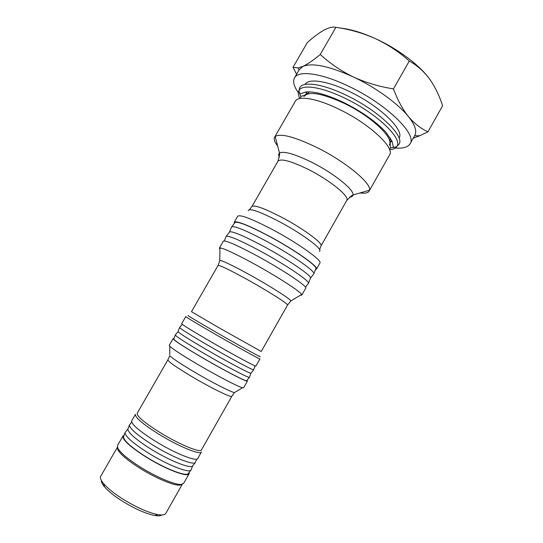 <?xml version="1.0" encoding="UTF-8"?>
<svg xmlns="http://www.w3.org/2000/svg" width="543" height="543" viewBox="0 0 543 543"><rect width="100%" height="100%" fill="white"/><g stroke="black" fill="none" stroke-linecap="round" stroke-linejoin="round"><path stroke-width="0.81" d="M306.089 94.448L306.666 92.419M306.7 92.364L306.978 91.943M391.605 140.209L391.381 140.671M391.354 140.718L390.397 141.872M390.39 141.879L389.901 142.252M124.109 435.201L122.989 435.968L117.485 445.545L117.838 448.274C120.437 452.794 127.598 458.842 139.327 466.417C155.468 476.747 174.955 485.014 181.172 484.397L183.704 483.318L189.147 473.706L189.236 472.349M122.989 435.968C122.175 439.463 129.526 446.271 145.056 456.385C164.834 468.989 187.885 477.82 189.147 473.706M117.41 447.235L117.831 449.78C120.376 454.226 127.388 460.165 138.865 467.584C154.667 477.704 173.76 485.788 179.882 485.17L182.285 484.241M117.403 447.222L100.713 476.272C99.851 477.847 100.849 480.331 103.706 483.732C107.507 488.109 113.406 492.915 121.401 498.155C135.506 507.019 147.655 512.504 157.85 514.608C162.235 515.341 164.882 514.934 165.791 513.393L182.305 484.241M161.773 514.968C160.579 515.911 158.264 516.094 154.83 515.517C145.314 513.576 134.012 508.486 120.919 500.239C113.487 495.372 108.003 490.886 104.46 486.786C102.22 484.125 101.202 482.041 101.398 480.535M131.691 422.04L129.383 425.101C129.899 428.726 137.399 435.174 151.87 444.452C170.624 456.283 192.548 465.324 195.242 462.67L196.702 459.12M128.107 428.61L127.863 429.275C128.345 432.914 135.669 439.287 149.834 448.396C168.181 460.002 189.704 468.785 192.426 466.098L192.874 465.548M128.053 428.753L125.005 432.737C125.453 436.531 132.899 443.088 147.329 452.4C166.043 464.279 188.054 473.157 190.898 470.326L192.772 465.67M123.743 436.205L123.485 436.911C123.899 440.719 131.168 447.194 145.293 456.344C163.599 467.998 185.211 476.625 188.075 473.761L188.557 473.177M173.923 338.683L173.074 338.649L169.226 345.341L169.816 346.285C172.993 349.224 181.912 355.041 196.573 363.742C216.25 375.369 238.282 386.833 242.504 387.75L243.617 387.77L247.418 381.05L246.956 380.338M173.074 338.649C173.543 340.101 182.719 346.115 200.598 356.697C223.356 370.082 247.73 382.679 247.418 381.05M167.896 359.819L137.203 413.257C136.714 416.142 144.058 422.406 159.235 432.058C178.525 444.12 200.584 453.262 201.453 449.909L231.827 396.288C231.786 398.168 210.582 387.77 191.163 376.177C175.851 366.946 168.099 361.495 167.896 359.819L169.762 355.699C172.593 358.482 180.493 363.749 193.464 371.493C210.854 381.831 230.456 391.876 234.427 392.582L235.35 392.032M158.02 433.694C177.846 446.108 200.537 455.462 201.453 451.966L197.774 458.468C196.756 462.147 173.957 452.95 154.144 440.482C138.574 430.497 131.094 423.934 131.711 420.784L135.431 414.309C134.902 417.302 142.429 423.764 158.02 433.694M173.821 338.961L173.74 339.171C175.131 341.065 184.145 346.923 200.781 356.751C222.223 369.355 245.517 381.485 246.624 380.745L246.766 380.568M178.077 331.583L175.233 335.058C176.685 336.877 185.889 342.782 202.844 352.767C224.707 365.575 248.368 378.016 249.407 377.365L250.947 373.15M178.104 331.515L178.043 331.678C179.516 333.382 188.584 339.117 205.268 348.898C226.757 361.448 249.943 373.767 250.886 373.224L250.995 373.089M182.217 324.314L179.536 327.565C181.063 329.194 190.328 334.977 207.331 344.914C229.241 357.667 252.8 370.299 253.662 369.851L255.101 365.887M305.899 92.066L306.367 93.07M298.331 92.683C293.906 86.405 292.629 81.47 294.503 77.88C298.277 70.176 320.899 72.932 348.138 86.011C386.025 103.618 417.54 134.42 410.06 143.793C407.915 147.228 403.021 148.646 395.365 148.029M413.189 138.227L419.814 135.723L427.979 131.806C420.879 128.623 414.336 123.512 408.343 116.473C402.492 109.102 397.537 99.905 393.478 88.882C379.347 86.69 365.968 82.706 353.33 76.943C375.641 87.382 398.026 103.618 408.343 116.473C414.981 124.822 417.139 131.114 414.818 135.336L410.06 143.793M390.946 141.316L392.046 141.207M234.393 223.322L234.257 222.223C236.605 220.567 247.968 225.06 268.33 235.703C294.204 249.434 319.108 266.966 316.481 269.124L315.469 269.566M234.257 222.223L237.725 216.195C240.176 214.363 251.592 218.741 271.975 229.322C297.863 242.992 322.651 260.701 319.902 263.07L316.481 269.124M277.67 146.013C274.588 142.117 273.563 139.191 274.582 137.23L275.192 136.497C280.527 133.096 294.354 136.727 316.671 147.397C345.558 161.597 371.948 183.582 369.437 190.254L369.111 191.15C367.95 193.023 364.903 193.627 359.982 192.962M274.582 137.23L295.338 101.229C298.188 95.364 316.549 98.249 338.608 109.034C369.125 123.499 395.216 147.872 389.535 154.959L369.111 191.15M226.017 236.68L226.159 236.341C228.732 235.411 239.925 240.21 259.73 250.744C285.068 264.373 310.019 281.22 308.458 283.283L308.234 283.575M231.461 227.239L229.533 231.976C232.132 230.924 243.196 235.56 262.724 245.884C287.675 259.249 312.144 275.966 310.494 278.152L313.589 274.086M231.617 226.852C234.311 225.637 245.599 230.259 265.466 240.712C290.865 254.253 315.646 271.385 313.847 273.753M231.739 226.75L234.847 222.732C236.748 220.791 247.947 225.169 268.446 235.872C294.333 249.617 319.046 267.102 315.741 268.873L313.868 273.597M209.578 340.99C232.377 354.219 256.472 367.224 255.889 366.07L259.954 358.889C260.66 359.812 236.7 346.617 213.881 333.456C195.935 323.078 186.561 317.451 185.767 316.576L181.654 323.73C182.339 324.795 191.652 330.544 209.578 340.99M219.963 249.366L219.358 248.11L219.969 247.907C223.818 248.327 234.719 253.391 252.678 263.09C276.251 275.912 300.381 291.496 301.65 294.496L301.786 295.127L300.401 295.243M219.358 248.11L223.343 241.187C225.386 240.067 236.558 244.927 256.859 255.767C282.679 269.708 307.976 286.67 305.716 288.177L301.786 295.127M294.503 77.88L299.356 69.477L303.042 66.321C312.592 62.601 329.35 66.144 353.33 76.943C341.024 70.936 330.001 63.45 320.255 54.47C313.42 60.164 307.677 64.122 303.042 66.321L297.958 67.929L293.023 67.291L307.365 42.503C312.368 38.064 317.024 34.453 321.334 31.677L323.933 30.15C328.773 27.598 332.764 26.655 335.907 27.326C349.651 29.288 362.778 33.035 375.288 38.567C362.181 32.655 350.608 29.166 340.576 28.107M393.478 88.882L409.286 61.033C399.112 51.958 387.777 44.472 375.288 38.567C396.39 48.13 417.35 63.456 427.782 76.638M409.286 61.033C417.105 65.411 423.859 71.377 429.54 78.925C435.065 86.778 439.409 95.738 442.586 105.81L427.979 131.806M293.023 67.291L296.593 74.269M320.255 54.47L335.907 27.326M299.804 98.534C298.134 95.181 297.869 92.48 299.017 90.437C302.179 84.104 321.375 86.805 344.323 97.923C376.116 112.842 403.008 138.526 396.953 146.298C395.779 148.327 393.322 149.474 389.582 149.746M169.769 354.62L169.816 346.285M305.01 84.45C308.2 78.185 326.777 80.602 348.796 91.217C379.292 105.43 404.969 130.306 399.057 138.092M299.037 90.362L299.756 87.613C302.987 81.111 322.474 83.758 345.762 95.011C378.03 110.114 405.234 136.259 399.003 144.221L397.008 146.243M394.449 147.296L390.777 147.811M319.284 251.273C324.273 250.133 302.302 233.666 278.383 221.15C259.099 211.288 249.04 207.813 248.199 210.725M249.488 209.618L251.911 206.55C254.205 204.704 263.946 208.179 281.138 216.99C302.851 228.311 323.485 243.529 320.988 245.952L346.767 200.415C350.004 196.675 330.13 180.337 308.309 169.43C291 161.006 280.894 158.257 277.982 161.183L279.597 154.633L279.502 153.065C283.779 150.832 294.482 153.879 311.621 162.214C333.728 173.21 354.369 189.867 352.984 194.971C352.801 196.328 351.62 197.061 349.441 197.184M279.401 157.232C278.396 155.298 278.43 153.907 279.502 153.065L275.192 136.497M389.229 145.049C394.7 138.404 371.195 116.046 343.522 103.021C321.626 93.138 308.458 90.953 304.026 96.45M306.014 94.57L309.585 91.869M390.336 137.929L389.833 142.381M218.062 265.446L191.482 311.689L218.116 327.286L261.251 351.484L287.525 305.071C289.052 304.379 267.407 290.634 245.843 278.763C228.807 269.45 219.548 265.011 218.062 265.446L219.929 260.328C223.282 260.973 232.703 265.52 248.199 273.977C268.507 285.116 289.541 298.406 290.973 300.856L290.349 301.453M219.732 261.176L219.969 247.907M259.384 356.093C264.828 359.67 240.135 346.095 215.198 331.732C194.957 320.037 186.045 314.675 188.469 315.646M300.856 96.525L299.437 93.097M392.195 141.58L390.6 141.689M300.455 98.419L300.761 96.674C300.469 95.636 304.372 96.668 306.204 93.763M399.003 144.221L396.953 146.298C395.392 147.397 394.15 147.506 393.22 146.624L392.005 141.105L385.774 132.024C375.613 121.279 361.36 111.329 343.006 102.159C334.04 97.95 325.922 94.95 318.653 93.152C311.492 91.699 306.585 91.482 303.931 92.507C300.659 94.441 299.023 93.756 299.017 90.437L299.756 87.613M390.431 141.804C390.057 144.424 390.145 146.481 390.695 147.974L389.351 149.121M179.882 485.17L181.172 484.397M154.83 515.517L157.85 514.608M192.426 466.098L195.242 462.67M188.075 473.761L190.898 470.326M231.827 396.288L234.427 392.582L242.504 387.75M246.624 380.745L249.407 377.365M250.886 373.224L253.662 369.851M346.767 200.415L351.586 195.69L352.984 194.971L369.437 190.254M305.451 287.227L308.458 283.283M310.365 278.383L308.465 283.161M287.525 305.071L290.973 300.856L301.65 294.496M229.404 232.2L226.255 236.273M224.293 240.936L226.159 236.341M251.911 206.55L277.982 161.183M319.583 249.597L320.988 245.952M299.105 69.918L297.958 67.929M414.567 135.777L419.814 135.723M178.043 331.678L179.536 327.565M173.74 339.171L175.233 335.058M123.485 436.911L125.005 432.737M127.863 429.275L129.383 425.101M104.46 486.786L103.706 483.732M117.831 449.78L117.838 448.274"/></g></svg>
